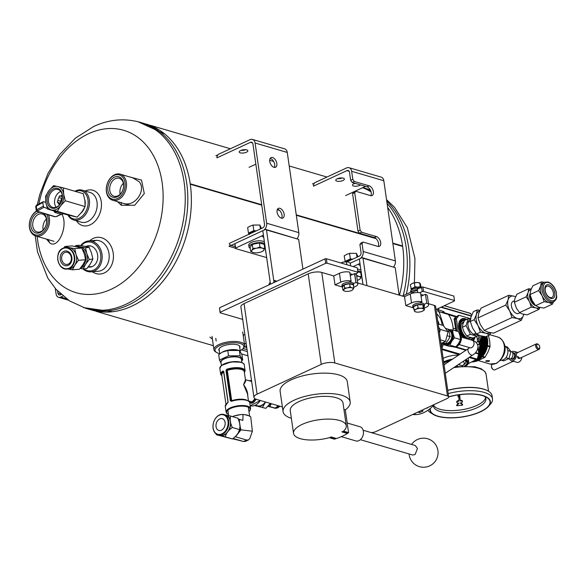 <?xml version="1.0" encoding="UTF-8"?>
<svg xmlns="http://www.w3.org/2000/svg" width="586" height="586" viewBox="0 0 586 586"><rect width="100%" height="100%" fill="white"/><g stroke="black" fill="none" stroke-linecap="round" stroke-linejoin="round"><path stroke-width="0.88" d="M91.716 310.06A96.888 69.932 -73.7 0 0 164.527 279.244A96.888 69.932 -73.7 0 0 190.267 184.216L232.1 196.471A96.888 69.932 106.3 0 1 232.1 196.486L261.766 205.173L232.1 196.471M190.267 184.216A2.425 1.751 -73.7 0 0 190.208 183.784A96.888 69.932 -73.7 0 0 146.192 124.086M190.208 183.784L232.041 196.039A96.888 69.932 106.3 0 0 232.034 196.032L261.7 204.719L232.034 196.039A2.425 1.751 106.3 0 1 232.041 196.039M277.42 209.327L278.57 209.663M375.157 237.96L296.26 214.857L375.121 237.938M402.633 246.435L402.648 246.428A96.888 69.932 106.3 0 1 399.491 295.197A96.888 69.932 -73.7 0 0 402.648 246.442L392.869 243.571L402.648 246.428A2.425 1.751 106.3 0 0 402.589 245.995L392.81 243.131L402.589 245.988A96.888 69.932 -73.7 0 0 387.661 207.444A96.888 69.932 106.3 0 1 402.589 245.995L402.589 245.988M371.07 191.871A96.888 69.932 -73.7 0 0 362.653 187.688A96.888 69.932 106.3 0 1 371.07 191.871M279.5 210.352L277.259 209.7L279.515 210.374M376.044 238.634L296.326 215.282L376.065 238.649M277.42 209.334L278.606 209.685M216.798 156.982L217.963 154.536L250.039 139.651A5.816 4.197 106.3 0 1 252.449 139.424A5.816 4.197 106.3 0 1 255.086 143.013L266.645 223.207A5.816 4.197 106.3 0 1 263.136 230.54L231.06 245.417L235.279 246.655M216.923 157.868L250.427 142.325A2.908 2.095 -73.7 0 1 251.628 142.208A2.908 2.095 -73.7 0 1 252.947 144.01L264.506 224.196A2.908 2.095 106.3 0 1 262.755 227.866L229.251 243.41M229.382 244.296L231.06 245.417M255.855 164.161L249.101 167.296M297.08 238.59A5.816 4.197 -73.7 0 0 298.823 232.635L287.265 152.441A5.816 4.197 -73.7 0 0 284.628 148.844L252.449 139.424M281.324 218.117A5.333 3.12 65.1 0 0 282.855 218.051A5.333 3.12 65.1 0 0 283.441 211.905A5.333 3.12 65.1 0 0 278.372 208.382A5.333 3.12 65.1 0 0 277.075 212.183A5.333 3.12 65.1 0 0 281.324 218.117M274.006 167.332A5.333 3.12 65.1 0 0 275.537 167.266A5.333 3.12 65.1 0 0 276.123 161.121A5.333 3.12 65.1 0 0 271.054 157.597A5.333 3.12 65.1 0 0 269.758 161.392A5.333 3.12 65.1 0 0 274.006 167.332M281.624 218.19A5.333 3.12 65.1 0 0 281.302 212.901A5.333 3.12 65.1 0 0 277.471 209.239M274.307 167.406A5.333 3.12 65.1 0 0 273.984 162.11A5.333 3.12 65.1 0 0 270.153 158.454M245.702 149.694A4.358 1.612 -8.2 0 1 240.985 150.375M246.743 149.884A4.358 1.612 -8.2 0 1 247.856 150.749A4.358 1.612 -8.2 0 1 243.769 152.968A4.358 1.612 -8.2 0 1 239.22 151.994A4.358 1.612 -8.2 0 1 241.879 150.075A4.358 1.612 -8.2 0 1 246.743 149.884M362.038 243.468L359.899 244.457L360.925 243.058L363.064 242.062L362.038 243.468L363.188 251.489A5.816 4.197 106.3 0 1 359.687 258.814L350.223 263.209L362.177 257.657L395.198 267.648L399.154 295.095M359.899 244.457L361.049 252.478A2.908 2.095 106.3 0 1 359.299 256.141L347.102 261.803M352.574 193.673L353.607 192.267L355.746 191.278L354.713 192.677L352.574 193.673L357.973 231.096L360.112 230.1L361.65 232.261L359.511 233.25L357.973 231.096M354.713 192.677L360.112 230.1M313.473 186.15L346.971 170.607A2.908 2.095 -73.7 0 1 348.172 170.489A2.908 2.095 -73.7 0 1 349.498 172.291L350.655 180.305L352.787 179.316L354.332 181.477L352.193 182.466L350.655 180.305M313.342 185.257L314.514 182.817L346.59 167.933A5.816 4.197 106.3 0 1 348.992 167.699A5.816 4.197 106.3 0 1 351.637 171.295L352.787 179.316M365.503 186.363L345.652 195.578M393.624 266.872A5.816 4.197 -73.7 0 0 395.367 260.909L383.815 180.722A5.816 4.197 -73.7 0 0 381.171 177.126L348.992 167.699M363.064 242.062L377.867 246.398A5.333 3.12 65.1 0 0 379.406 246.332A5.333 3.12 65.1 0 0 380.439 241.359A5.333 3.12 65.1 0 0 376.454 236.598L361.65 232.261M355.746 191.278L370.55 195.614A5.333 3.12 65.1 0 0 372.088 195.548A5.333 3.12 65.1 0 0 373.121 190.567A5.333 3.12 65.1 0 0 369.136 185.813L354.332 181.477M378.168 246.472A5.333 3.12 65.1 0 0 377.948 241.388A5.333 3.12 65.1 0 0 374.315 237.586L359.511 233.25M370.85 195.68A5.333 3.12 65.1 0 0 370.623 190.596A5.333 3.12 65.1 0 0 366.997 186.802L352.193 182.466M342.246 177.976A4.358 1.612 -8.2 0 1 337.529 178.649M355.914 183.557A4.358 1.612 -8.2 0 1 354.266 183.557M343.293 178.159A4.358 1.612 -8.2 0 1 344.4 179.03A4.358 1.612 -8.2 0 1 340.312 181.242A4.358 1.612 -8.2 0 1 335.771 180.268A4.358 1.612 -8.2 0 1 338.422 178.349A4.358 1.612 -8.2 0 1 343.293 178.159M360.544 184.912A4.358 1.612 -8.2 0 1 355.797 186.26A4.358 1.612 -8.2 0 1 352.501 185.169A4.358 1.612 -8.2 0 1 355.021 183.293M88.186 266.967A10.68 8.468 -94.7 0 0 97.708 255.635A10.68 8.468 -94.7 0 0 86.303 246.318M83.71 268.879A14.533 11.522 -94.7 0 0 100.807 257.847A14.533 11.522 -94.7 0 0 84.919 242.802A14.533 11.522 -94.7 0 0 81.271 245.615M82.97 268.886A15.5 12.291 -94.7 0 0 91.145 271.845A15.5 12.291 -94.7 0 0 102.118 255.386A15.5 12.291 -94.7 0 0 88.596 240.949A15.5 12.291 -94.7 0 0 85.219 241.85A15.5 12.291 -94.7 0 0 80.773 245.527M239.791 347.93A10.68 3.948 171.8 0 0 238.824 345.425A10.68 3.948 171.8 0 0 228.855 344.509A10.68 3.948 171.8 0 0 219.545 348.209A10.68 3.948 171.8 0 0 219.325 350.882M240.187 350.684A14.533 5.377 171.8 0 0 242.919 348.641A14.533 5.377 171.8 0 0 228.65 343.103A14.533 5.377 171.8 0 0 216.527 352.442A14.533 5.377 171.8 0 0 218.725 353.38A14.533 5.377 171.8 0 0 219.721 353.636M242.97 348.575L243.996 348.926L242.934 348.619L243.688 347.762A15.5 5.735 171.8 0 0 244.633 345.322A15.5 5.735 171.8 0 0 228.467 341.858A15.5 5.735 171.8 0 0 213.941 349.739A15.5 5.735 171.8 0 0 215.538 351.82L216.527 352.442M80.971 213.15A10.68 7.706 -73.7 0 0 84.238 208.308M85.182 204.47A10.68 7.706 -73.7 0 0 84.78 199.614M68.481 215.135A14.533 10.489 -73.7 0 0 79.198 218.226A14.533 10.489 -73.7 0 0 87.981 199.987A14.533 10.489 -73.7 0 0 75.484 191.439M67.961 215.003A15.5 11.193 -73.7 0 0 73.558 219.933A15.5 11.193 -73.7 0 0 79.974 219.31A15.5 11.193 -73.7 0 0 89.446 203.935A15.5 11.193 -73.7 0 0 82.274 190.172A15.5 11.193 -73.7 0 0 74.942 191.278M62.021 214.41C68.562 226.218 58.073 249.409 49.81 242.985L46.587 239.139M132.927 177.895L139.234 181.785C146.427 190.34 135.139 206.47 124.51 203.642M128.913 176.723L141.504 180.085L144.281 193.607L134.743 205.232L121.361 205.283L117.552 201.665M76.473 220.783A18.408 13.288 -73.7 0 0 93.958 222.306A18.408 13.288 -73.7 0 0 100.733 199.181A18.408 13.288 -73.7 0 0 85.19 191.029M73.558 219.933L81.249 222.182A15.5 11.193 -73.7 0 0 96.346 210.447A15.5 11.193 -73.7 0 0 89.966 192.428L82.274 190.172M96.507 240.333A15.5 12.291 -94.7 0 0 94.016 241.124M92.251 271.757A18.408 14.591 -94.7 0 0 113.428 257.086A18.408 14.591 -94.7 0 0 93.299 238.385A18.408 14.591 -94.7 0 0 89.702 240.853M91.145 271.845L98.17 271.267A15.5 12.291 -94.7 0 0 109.143 254.807A15.5 12.291 -94.7 0 0 95.621 240.37A15.5 12.291 -94.7 0 0 92.244 241.264M313.407 185.125L314.264 183.33L312.441 183.872M229.47 244.362L230.708 245.182L228.965 246.303L235.506 248.215M216.864 156.843L217.721 155.056L215.89 155.59M137.966 121.72L164.732 133.989A96.888 69.932 106.3 0 1 186.07 236.729A96.888 69.932 106.3 0 1 112.673 311.723L83.52 307.613M142.654 123.053A96.888 69.932 106.3 0 1 182.524 235.697A96.888 69.932 106.3 0 1 88.178 309.02A96.888 69.932 106.3 0 0 182.524 235.697A96.888 69.932 106.3 0 0 142.654 123.053L140.069 122.298A96.888 69.932 106.3 0 1 179.946 234.935A96.888 69.932 106.3 0 1 85.593 308.265L69.492 300.874L55.904 289.162L47.803 278.086L37.504 251.907L35.197 235.792M387.082 203.401A96.888 69.932 106.3 0 1 403.175 295.674A96.888 69.932 -73.7 0 0 387.082 203.401M117.434 198.588A12.599 9.09 106.3 0 1 106.908 184.934A12.599 9.09 106.3 0 1 122.957 177.492A12.599 9.09 106.3 0 1 117.434 198.588M117.178 196.808A10.658 7.691 106.3 0 1 108.271 185.257A10.658 7.691 106.3 0 1 121.851 178.957A10.658 7.691 106.3 0 1 117.178 196.808M118.211 199.672A13.566 9.794 106.3 0 1 112.6 200.214A13.566 9.794 106.3 0 1 107.018 184.444A13.566 9.794 106.3 0 1 120.225 174.174A13.566 9.794 106.3 0 1 126.495 186.216A13.566 9.794 106.3 0 1 118.211 199.672M115.413 178.679A9.332 6.739 106.3 0 1 119.273 178.305A9.332 6.739 106.3 0 1 123.587 186.59A9.332 6.739 106.3 0 1 117.881 195.849A9.332 6.739 106.3 0 1 114.021 196.222A9.332 6.739 106.3 0 1 109.707 187.938A9.332 6.739 106.3 0 1 115.413 178.679M120.167 194.237A9.332 6.739 106.3 0 1 123.368 183.293M46.682 214.278A12.599 9.09 106.3 0 1 40.456 234.305A12.599 9.09 106.3 0 1 29.534 227.148A12.599 9.09 106.3 0 1 36.903 211.238M43.408 213.275A10.658 7.691 106.3 0 1 46.558 223.171A10.658 7.691 106.3 0 1 40.192 232.525A10.658 7.691 106.3 0 1 30.816 224.606A10.658 7.691 106.3 0 1 40.126 212.271M48.433 214.813A13.566 9.794 106.3 0 1 41.225 235.382A13.566 9.794 106.3 0 1 35.614 235.931A13.566 9.794 106.3 0 1 29.3 224.585A13.566 9.794 106.3 0 1 36.588 210.997M38.427 214.395A9.332 6.739 106.3 0 1 42.287 214.022A9.332 6.739 106.3 0 1 46.602 222.306A9.332 6.739 106.3 0 1 40.903 231.558A9.332 6.739 106.3 0 1 37.043 231.939A9.332 6.739 106.3 0 1 32.728 223.654A9.332 6.739 106.3 0 1 38.427 214.395M43.181 229.946A9.332 6.739 106.3 0 1 46.382 219.01M57.582 290.978L57.897 293.161L60.6 293.952M55.318 288.495L56.109 293.989A5.333 3.846 -73.7 0 0 58.534 297.285A5.333 3.846 -73.7 0 0 60.739 297.073L66.364 298.721M62.958 296.04L60.739 297.073M61.178 294.487L60.417 294.846A2.908 2.095 106.3 0 1 59.215 294.963A2.908 2.095 106.3 0 1 57.897 293.161M436.717 313.942A19.865 14.335 106.3 0 1 442.152 325.179M457.732 315.876L454.941 317.795L454.062 319.04L455.666 328.936L453.11 328.189M478.55 335.639L477.436 335.317M456.428 328.585L455.666 328.936L455.915 330.907M477.209 338.605L478.74 339.06M437.793 310.338L437.976 311.488L439.068 311.708L443.792 326.197M438.592 311.671L437.976 311.488L438.394 311.759M448.085 314.352L448.415 314.448A30.714 22.165 106.3 0 1 453.234 330.123M438.716 311.613L448.415 314.448M454.062 319.04L455.945 318.161L455.175 319.216L456.421 318.638L459.028 315.305L470.58 318.689M476.872 336.276L477.575 341.169L476.484 342.883M458.193 331.573L456.421 318.638M456.802 331.171L455.175 319.216M463.753 321.956A8.768 5.128 65.1 0 0 461.036 326.131A8.768 5.128 65.1 0 0 466.148 337.148A8.768 5.128 65.1 0 0 468.111 338.144A8.768 5.128 65.1 0 0 471.261 337.653M468.17 358.061A14.87 5.501 -8.2 0 1 468.456 359.006L468.617 362.412A14.555 5.384 171.8 0 0 467.196 360.331A14.555 5.384 171.8 0 0 465.797 359.636M478 347.996L478.857 353.607L477.143 359.115L468.39 363.562M479.897 335.58A20.832 15.038 106.3 0 1 479.883 341.228L478.557 341.843M477.883 345.557L477.737 344.348L479.26 344.634A20.832 15.038 106.3 0 0 479.831 341.382L479.883 341.228M478.462 335.038A19.089 13.778 106.3 0 1 478.528 341.836M442.342 343.235L442.349 343.33A0.967 0.696 106.3 0 1 442.313 343.821A38.273 27.623 106.3 0 1 441.426 346.626M443.25 344.341A39.723 28.67 106.3 0 1 441.771 348.758A0.967 0.696 106.3 0 1 441.749 348.824M437.837 310.624L437.434 308.888M457.073 316.63L444.386 312.77L443.866 311.649L438.768 309.891L437.698 310.39M438.504 308.39L438.768 309.891M471.869 314.711L469.957 313.378M443.126 358.39A14.87 5.501 -8.2 0 1 458.618 355.094M478.066 347.044L478.191 348.047M479.26 344.634L478.894 341.814L477.443 341.565M479.831 341.382L478.894 341.814M511.754 351.82A4.842 3.494 106.3 0 1 514.156 351.41A4.842 3.494 106.3 0 1 516.398 355.709A4.842 3.494 106.3 0 1 513.439 360.515A4.842 3.494 106.3 0 1 511.432 360.705A4.842 3.494 106.3 0 1 509.63 359.064M521.84 357.335A4.842 3.494 106.3 0 1 518.881 362.104A4.842 3.494 106.3 0 1 516.881 362.302L511.285 360.661M519.643 358.119L518.727 358.544L519.577 357.98A3.04 1.78 -114.9 0 0 519.628 357.995A3.04 1.78 -114.9 0 0 519.679 358.009L519.577 357.98M519.423 358.039L518.515 358.456L519.364 357.9A3.04 1.78 -114.9 0 0 519.467 357.943L519.364 357.9M519.196 357.921L518.324 358.332L519.152 357.782A3.04 1.78 -114.9 0 0 519.255 357.841L519.152 357.782M518.976 357.782L518.149 358.163L518.932 357.643A3.04 1.78 -114.9 0 0 519.035 357.709L518.932 357.643M518.757 357.614L517.995 357.965L518.72 357.475A3.04 1.78 -114.9 0 0 518.822 357.555L518.72 357.475M518.537 357.416L517.856 357.731A4.842 3.494 -73.7 0 0 517.914 357.563L518.515 357.277A3.04 1.78 -114.9 0 0 518.617 357.372L518.515 357.277M517.848 357.431L518.412 357.167L517.914 357.563M517.738 357.475L518.317 357.064A3.04 1.78 -114.9 0 0 518.412 357.167M517.738 357.167L518.222 356.94L517.79 357.306M517.628 357.189L518.134 356.823A3.04 1.78 -114.9 0 0 518.222 356.94M517.636 356.881L518.039 356.691L517.687 357.028M517.533 356.889L517.958 356.574A3.04 1.78 -114.9 0 0 518.039 356.691M517.445 356.566L517.79 356.303A3.04 1.78 -114.9 0 0 517.87 356.435M517.335 353.131L517.379 353.036A3.04 1.78 -114.9 0 0 517.335 353.131L517.431 352.94A3.04 1.78 -114.9 0 1 517.482 352.853L517.057 353.094M517.072 352.94L517.606 352.699A3.04 1.78 -114.9 0 0 517.548 352.765L517.504 352.625M517.101 352.809L517.753 352.567A3.04 1.78 -114.9 0 0 517.68 352.625L517.65 352.486M517.152 352.713A4.842 3.494 -73.7 0 0 517.13 352.684L517.995 352.428A3.04 1.78 -114.9 0 1 518.083 352.398L517.834 352.508A3.04 1.78 -114.9 0 1 517.907 352.464L536.395 343.887A3.04 1.78 65.1 0 0 535.802 346.729A3.04 1.78 65.1 0 0 538.073 349.439A3.04 1.78 65.1 0 0 538.952 349.403A3.04 1.78 65.1 0 0 539.721 348.018L539.765 347.403A2.263 1.326 65.1 0 0 538.446 344.561A2.263 1.326 65.1 0 0 536.71 345.601A2.263 1.326 65.1 0 0 538.541 348.465A2.263 1.326 65.1 0 0 539.765 347.403M520.082 358.097L520.185 358.046A3.04 1.78 -114.9 0 0 520.28 358.031L520.375 358.009A3.04 1.78 -114.9 0 0 520.456 357.98L519.694 358.434M520.28 358.031L519.438 358.478M519.877 358.112L519.994 358.061A3.04 1.78 -114.9 0 0 520.09 358.053L519.189 358.478M519.65 358.097L519.789 358.031A3.04 1.78 -114.9 0 0 519.885 358.046L518.954 358.434M492.269 364.36L492.284 364.353A3.04 1.78 65.1 0 0 491.5 365.745A3.04 1.78 65.1 0 0 493.273 369.561A3.04 1.78 65.1 0 0 493.947 369.913A3.04 1.78 65.1 0 0 494.826 369.869L512.779 361.452M513.043 361.181L512.413 361.474L512.823 361.115M512.801 361.108L512.186 361.394L512.582 361.042M512.516 361.027L511.966 361.284L512.303 360.961M501.22 360.148L503.762 360.895L509.051 358.442L510.875 351.49L508.091 350.677L507.886 351.248M488.365 335.544A15.602 11.259 106.3 0 1 488.548 335.873L489.706 341.199L490.05 346.297A15.602 11.259 106.3 0 1 489.947 346.934L487.94 352.105L485.113 357.035A15.602 11.259 106.3 0 1 484.703 357.475L476.359 361.342A15.602 11.259 106.3 0 1 475.883 361.32L475.81 361.298M488.006 335.712L488.548 335.873M475.986 361.232L476.359 361.342M482.322 356.779L484.703 357.475M482.718 356.339L485.113 357.035M509.051 358.442L505.799 357.812M504.773 346.143A7.266 5.245 106.3 0 1 507.857 352.699A7.266 5.245 106.3 0 1 503.433 359.716A7.266 5.245 106.3 0 1 500.7 360.075M488.922 361.437L489.537 360.712L486.343 360.683L485.706 361.262L488.922 361.437M487.589 345.572L490.05 346.297M487.479 346.209L489.947 346.934M486.805 336.269A17.368 12.533 106.3 0 1 476.916 360.844A17.368 12.533 106.3 0 1 471.95 361.899M486.702 336.32A17.368 12.533 106.3 0 1 476.792 360.808A17.368 12.533 106.3 0 1 472.016 361.87M486.021 336.635A17.368 12.533 106.3 0 1 475.957 360.566A17.368 12.533 106.3 0 1 472.748 361.525M485.919 336.679A17.368 12.533 106.3 0 1 475.825 360.529A17.368 12.533 106.3 0 1 472.931 361.445M485.127 336.642A17.368 12.533 106.3 0 1 477.187 358.998M485.01 336.628A17.368 12.533 106.3 0 1 477.253 358.822M484.204 336.518A17.368 12.533 106.3 0 1 477.744 357.489M484.08 336.496A17.368 12.533 106.3 0 1 477.817 357.27M483.267 336.371A17.368 12.533 106.3 0 1 478.381 355.548M483.142 336.349A17.368 12.533 106.3 0 1 478.469 355.255M482.329 336.196A17.368 12.533 106.3 0 1 478.835 353.395M482.205 336.174A17.368 12.533 106.3 0 1 478.813 353.204M510.875 351.49L507.403 346.993L505.257 346.363M510.846 351.446L511.175 351.541A3.875 2.798 106.3 0 1 512.962 354.984A3.875 2.798 106.3 0 1 510.596 358.83A3.875 2.798 106.3 0 1 508.992 358.984L508.399 358.808M538.446 344.561L537.948 344.202A3.04 1.78 65.1 0 0 536.395 343.887M538.952 349.403L520.544 357.936A3.04 1.78 -114.9 0 0 520.624 357.892L520.544 357.936M491.493 366.089A2.263 1.326 65.1 0 0 491.449 366.36A2.263 1.326 65.1 0 0 492.767 369.202A2.263 1.326 65.1 0 0 493.002 369.348M520.639 358.031L519.965 358.346M513.497 361.313L512.999 361.467M512.838 361.54L513.395 361.284M513.241 361.24L512.56 361.401M459.256 364.433A5.289 1.956 171.8 0 0 459.468 363.84M462.208 366.008A7.691 2.842 171.8 0 0 462.024 365.62L462.083 366.016M462.024 365.62L458.391 364.558M457.322 365.261L457.483 366.367M447.719 390.283A32.735 12.108 -8.2 0 1 488.409 391.184A32.735 12.108 -8.2 0 1 488.534 391.265L486.087 374.234A30.15 11.149 171.8 0 0 453.754 367.634M447.741 390.415A32.977 12.196 -8.2 0 1 488.658 391.345A32.977 12.196 -8.2 0 1 492.05 395.762L492.504 398.927A32.977 12.196 -8.2 0 1 490.504 404.12L488.541 406.347A30.516 11.288 -8.2 0 1 480.461 411.833A30.516 11.288 -8.2 0 1 433.127 414.339A30.516 11.288 -8.2 0 1 430.058 408.632M433.127 414.339L430.615 412.756A32.977 12.196 -8.2 0 1 427.948 410.244M448.195 393.587A32.977 12.196 -8.2 0 1 492.504 398.927M448.656 396.803A30.516 11.288 -8.2 0 1 481.201 395.096A30.516 11.288 -8.2 0 1 488.541 406.347M448.678 396.942A30.15 11.149 -8.2 0 1 486.929 397.557A30.15 11.149 -8.2 0 1 480.22 411.76A30.15 11.149 -8.2 0 1 446.459 417.591A30.15 11.149 -8.2 0 1 430.52 408.244M484.703 396.422A26.458 9.786 -8.2 0 1 485.889 398.729A26.458 9.786 -8.2 0 1 477.275 407.651A26.458 9.786 -8.2 0 1 449.696 412.866A26.458 9.786 -8.2 0 1 433.515 406.274A26.458 9.786 -8.2 0 1 433.501 405.322M433.589 405.226A26.458 9.786 171.8 0 0 460.933 409.9A26.458 9.786 171.8 0 0 485.545 397.623M459.124 396.986L458.963 401.11A2.827 1.047 171.8 0 0 456.838 402.45A2.827 1.047 171.8 0 0 459.072 403.153L456.78 405.724L462.164 405.219L462.618 404.904L460.215 403.007A2.827 1.047 171.8 0 0 462.442 401.644L462.339 400.963A2.827 1.047 171.8 0 0 460.171 400.26M462.537 404.347L460.794 402.868M458.362 403.146L456.736 405.116M458.999 397.066L458.867 400.428A2.827 1.047 171.8 0 0 456.736 401.776L456.838 402.45M459.087 394.788L459.043 396.019M458.963 401.11L458.867 400.428M459.219 394.774L459.138 396.7M462.442 401.644A2.827 1.047 171.8 0 0 460.23 400.941L459.702 394.708M458.318 397.14L459.168 396.898L458.318 397.14M63.742 247.944L64.958 246.472L72.041 245.893L81.828 248.046L84.355 254.082L85.556 259.723L78.473 260.301L74.986 264.901A10.768 8.541 -94.7 0 0 76.099 254.764L75.946 254.265A10.768 8.541 -94.7 0 0 69.47 247.651L69.06 247.556A10.768 8.541 -94.7 0 0 67.009 247.475M85.556 259.723L82.978 264.63L79.498 269.23L72.415 269.816L74.986 264.901M81.828 248.046L74.737 248.632L75.946 254.265M76.099 254.764L78.473 260.301M64.958 246.472L69.06 247.556M69.47 247.651L74.737 248.632M72.415 269.816L68.481 269.106M67.214 247.46A10.768 8.534 85.3 0 1 69.265 247.6A10.768 8.534 85.3 0 1 76.019 254.514A10.768 8.534 85.3 0 1 74.854 265.106A10.768 8.534 85.3 0 1 68.987 268.923L67.134 269.077A10.768 8.534 -94.7 0 0 73.001 265.26A10.768 8.534 -94.7 0 0 73.726 253.489A10.768 8.534 -94.7 0 0 65.361 247.614A10.768 8.534 -94.7 0 0 63.017 248.237A10.768 8.534 -94.7 0 0 57.948 260.558A10.768 8.534 -94.7 0 0 67.134 269.077C57.582 270.505 53.883 251.76 62.973 248.252L67.214 247.46M74.73 265.312A10.768 8.541 85.3 0 1 68.774 268.937M75.045 246.42L75.748 245.585L79.85 246.669A10.768 8.541 -94.7 0 0 76.825 246.772M85.534 247.746L86.735 253.379A10.768 8.541 -94.7 0 0 80.26 246.757L85.534 247.746L89.145 247.446L85.043 246.362L79.359 245.285L75.748 245.585M89.145 247.446L91.519 252.984L92.874 259.115L90.303 264.022L86.823 268.622L83.205 268.923L80.194 268.395M92.874 259.115L89.262 259.415L85.776 264.015A10.768 8.541 -94.7 0 0 86.889 253.877L86.735 253.379M80.582 267.919A10.768 8.541 -94.7 0 0 85.519 264.418L85.776 264.015M85.519 264.418L83.205 268.923M86.889 253.877L89.262 259.415M80.26 246.757L79.85 246.669M85.871 259.517A8.98 7.12 -94.7 0 0 85.409 253.972M63.808 251.387A7.435 5.889 -94.7 0 0 62.416 264.044A7.435 5.889 -94.7 0 0 71.888 259.649A7.435 5.889 -94.7 0 0 63.808 251.387M64.643 252.551A6.153 4.878 -94.7 0 0 61.742 259.591A6.153 4.878 -94.7 0 0 66.994 264.454A6.153 4.878 -94.7 0 0 71.346 257.921A6.153 4.878 -94.7 0 0 65.984 252.192A6.153 4.878 -94.7 0 0 64.643 252.551M81.461 266.791A10.336 8.197 -94.7 0 0 82.304 249.006M79.542 247.402A10.336 8.197 -94.7 0 0 78.59 247.167M234.84 437.061L235.469 436.768L246.64 440.035L248.537 439.94L245.431 441.383L243.593 441.507L233.814 438.658M232.701 438.797L243.593 441.507M235.469 436.768L240.985 429.86L252.368 431.193L250.742 416.8L248.684 415.76A10.336 3.824 171.8 0 0 244.875 414.676L244.494 414.566A10.497 3.882 171.8 0 0 240.883 414.573L244.494 414.566M248.537 439.94L249.936 438.247L252.368 431.193M239.425 431.45A10.497 7.574 -73.7 0 0 240.355 427.67L239.418 421.51A10.497 7.574 -73.7 0 0 238.905 420.602M240.883 414.573L240.333 414.683A10.336 3.824 171.8 0 0 234.598 415.862L234.012 415.987A10.497 3.882 171.8 0 0 232.789 416.47A10.497 3.882 171.8 0 0 232.708 416.507M216.036 433.852L216.446 434.775L232.488 438.958L225.163 436.812L226.577 433.347L228.855 430.344L232.232 427.45L230.694 423.297L230.166 419.635L230.591 416.06L221.486 414.317M232.488 438.958L235.865 436.072L238.143 433.061L239.557 429.597L232.232 427.45M216.446 434.775L225.163 436.812M239.557 429.597L239.982 426.022L239.454 422.36L237.916 418.206L230.591 416.06M230.166 419.635A10.914 7.874 -73.7 0 0 226.657 415.078M217.736 434.761A10.914 7.874 -73.7 0 0 218.424 435.178M221.222 435.838A10.914 7.874 -73.7 0 0 226.577 433.347M228.855 430.344A10.914 7.874 -73.7 0 0 230.694 423.297M217.919 434.819L219.56 435.295A10.592 7.647 -73.7 0 0 223.94 434.871A10.592 7.647 -73.7 0 0 230.415 424.367A10.592 7.647 -73.7 0 0 225.515 414.961L223.874 414.485A10.592 7.647 106.3 0 1 228.774 423.89A10.592 7.647 106.3 0 1 222.306 434.394A10.592 7.647 106.3 0 1 217.919 434.819A10.592 7.647 106.3 0 1 213.56 422.499A10.592 7.647 106.3 0 1 223.874 414.485M221.918 433.852A10.109 7.296 106.3 0 1 213.465 422.894A10.109 7.296 106.3 0 1 226.35 416.917A10.109 7.296 106.3 0 1 221.918 433.852M219.765 418.895A6.153 4.439 106.3 0 1 222.306 418.653A6.153 4.439 106.3 0 1 224.841 425.802A6.153 4.439 106.3 0 1 218.849 430.461A6.153 4.439 106.3 0 1 216 424.997A6.153 4.439 106.3 0 1 219.765 418.895M239.418 421.51L239.41 419.349L238.312 419.1M239.41 419.349L242.882 420.418L243.051 414.566M240.333 414.683L234.598 415.862M232.474 416.609L234.012 415.987M240.985 429.86L240.355 427.67M248.684 415.76L244.875 414.676M411.819 293.41L411.584 291.777L402.377 296.04M422.916 287.001L423.561 291.454L454.45 300.508L453.813 296.047L422.916 287.001L421.561 287.147L422.206 291.601L419.744 292.736M421.561 287.147L417.283 289.125L417.781 292.553M436.079 309.518L454.384 301.028L454.45 300.508M411.584 291.777L413.716 292.399M422.206 291.601L423.561 291.454M420.99 294.48L423.392 295.183M366.975 285.675L363.02 258.221L362.177 257.657M363.005 284.51L359.328 258.983L359.972 263.436L358.185 264.264L360.287 265.663L359.972 263.436L353.197 266.579M395.198 267.648L363.02 258.221M355.38 273.889L357.834 272.746L357.907 272.226L327.017 263.18L326.373 258.719L325.018 258.865L219.516 307.811L220.16 312.265L325.655 263.319L325.018 258.865M357.907 272.226L357.262 267.773L326.373 258.719M219.516 307.811L220.094 312.785L242.707 319.407M220.094 312.785L220.16 312.265M350.194 273.743L352.596 274.446M325.655 263.319L327.017 263.18M274.05 282.511L266.476 229.939L265.634 229.382L262.784 230.701L270.483 284.166L268.703 284.986L270.168 281.932L270.483 284.166L275.83 281.683L273.728 280.284L274.05 282.511M265.634 229.382L298.655 239.366L302.94 269.106M298.655 239.366L266.476 229.939M266.659 257.598L235.557 248.574L234.913 244.12L234.979 243.6L262.784 230.701L263.422 235.154L261.642 235.982L263.744 237.381L263.422 235.154L235.623 248.054L234.979 243.6M235.557 248.574L235.623 248.054M276.87 281.199L273.728 280.284M291.367 418.294A33.915 12.54 -8.2 0 1 283.067 411.65A33.915 12.54 -8.2 0 1 314.843 394.4A33.915 12.54 -8.2 0 1 350.194 401.974A33.915 12.54 -8.2 0 1 345.3 409.863L348.575 432.622A33.915 12.54 -8.2 0 1 347.894 433.105L342.605 431.552L341.88 431.889L347.33 433.486A33.915 12.54 -8.2 0 1 342.436 436.167A33.915 12.54 -8.2 0 1 336.467 438.526L331.017 436.929L330.299 437.266L335.588 438.819A33.915 12.54 -8.2 0 1 334.452 439.17L329.361 437.683A26.648 9.852 -8.2 0 1 293.542 433.369A26.648 9.852 -8.2 0 1 318.506 419.81A26.648 9.852 -8.2 0 1 346.282 425.766A26.648 9.852 -8.2 0 1 343.484 431.128L348.575 432.622M293.542 433.369L290.26 410.61A26.648 9.852 -8.2 0 1 315.224 397.059A26.648 9.852 -8.2 0 1 343.008 403.014L346.282 425.766M343.938 409.468L345.3 409.863M282.386 406.948L256.404 399.337A9.691 3.582 -8.2 0 1 253.943 397.411A9.691 3.582 -8.2 0 1 257.1 394.144L321.253 364.382A9.691 3.582 -8.2 0 1 334.818 362.961L447.448 395.946A4.842 1.795 -8.2 0 1 448.678 396.912A4.842 1.795 -8.2 0 1 447.096 398.546L375.816 431.611A4.842 1.795 -8.2 0 1 371.121 432.578M351.065 281.104L349.776 272.197L351.065 281.104A7.384 2.732 171.8 0 0 340.73 282.188L335.009 284.84L333.72 275.933L321.773 272.431L334.818 362.961M428.483 303.687L434.402 305.423A4.842 1.795 -8.2 0 1 435.632 306.383L448.678 396.912M421.854 301.841L420.572 292.934L421.854 301.841A7.384 2.732 171.8 0 0 411.519 302.925L405.805 305.577L413.005 307.687M405.805 305.577L404.516 296.67L357.687 282.95M335.009 284.84L342.209 286.95M412.734 414.485A33.592 24.246 -73.7 0 0 434.204 404.523M428.095 407.358A33.592 24.246 106.3 0 1 427.135 408.171L426.652 408.032M417.913 412.083L419.547 412.566A33.592 24.246 106.3 0 0 423.107 410.911L421.473 410.434M414.229 413.789A33.592 24.246 106.3 0 0 415.291 413.665L414.807 413.526M425.48 294.37L426.762 303.277L425.48 294.37A7.384 2.732 171.8 0 1 427.355 295.835L428.637 304.742A7.384 2.732 171.8 0 0 426.762 303.277M253.943 397.411L240.897 306.881A9.691 3.582 -8.2 0 1 244.054 303.614L308.207 273.852A9.691 3.582 -8.2 0 1 321.773 272.431M349.776 272.197A7.384 2.732 171.8 0 0 339.44 273.281L333.72 275.933M353.695 287.308L355.438 286.495A7.384 2.732 171.8 0 0 357.841 284.012L356.559 275.098A7.384 2.732 171.8 0 0 354.684 273.633L350.435 275.449M420.572 292.934A7.384 2.732 171.8 0 0 410.237 294.018L404.516 296.67M425.275 294.311L421.231 296.186M283.067 411.65L280.13 391.28A33.915 12.54 -8.2 0 1 311.906 374.029A33.915 12.54 -8.2 0 1 347.264 381.603L350.194 401.974M347.249 432.915L347.33 433.486M335.507 438.247L335.588 438.819M341.323 436.665L355.878 440.928A7.384 5.325 -73.7 0 0 361.43 438.577A7.384 5.325 -73.7 0 0 363.386 431.325A7.384 5.325 -73.7 0 0 360.031 426.762L347.19 423.004M363.144 430.241L415.306 445.521L417.474 448.539L415.086 454.538L412.698 455.014L360.383 439.69M424.205 308.177L426.234 307.232A7.384 2.732 171.8 0 0 428.637 304.742M422.059 301.9L419.723 302.984M424.227 304.302L426.564 303.218M440.98 343.484L445.543 341.367L448.063 331.735L443.25 325.501L438.167 324.007M445.543 341.367L440.46 339.88M439.449 332.877L440.342 329.471L438.643 327.266M448.063 331.735L440.342 329.471M419.547 412.566L419.378 411.401M357.841 284.012A7.384 2.732 171.8 0 0 355.966 282.54L354.486 273.574M351.263 281.163L348.934 282.247M353.439 283.565L355.768 282.481M417.547 304.779L413.43 306.69L414.529 311.203L415.928 311.964A4.842 1.795 171.8 0 0 417.745 312.148A4.842 1.795 171.8 0 0 422.44 311.188L424.44 309.833L423.282 307.936L420.697 308.339L418.008 307.95L417.547 304.779L422.821 304.771L423.986 306.668L424.44 309.833M413.892 309.855L416.001 309.298L418.008 307.95M423.282 307.936L422.821 304.771M422.44 311.188A4.842 1.795 171.8 0 0 422.872 310.968A4.842 1.795 171.8 0 0 423.92 309.283A4.842 1.795 171.8 0 0 420.697 308.339A4.842 1.795 171.8 0 0 416.001 309.298A4.842 1.795 171.8 0 0 414.529 311.203A4.842 1.795 171.8 0 0 415.928 311.964M424.015 306.866A5.816 2.154 171.8 0 0 424.462 305.848L424.257 304.427A5.816 2.154 171.8 0 0 422.777 303.27A5.816 2.154 171.8 0 0 416.294 303.526A5.816 2.154 171.8 0 0 412.749 306.082L412.954 307.511A5.816 2.154 171.8 0 0 413.672 308.361M424.462 305.848A5.816 2.154 171.8 0 0 422.989 304.698A5.816 2.154 171.8 0 0 416.5 304.947A5.816 2.154 171.8 0 0 412.954 307.511M419.232 288.224A5.816 2.154 171.8 0 0 413.35 288.993A5.816 2.154 171.8 0 0 410.618 291.293L410.742 292.165M417.503 290.671A3.098 1.15 171.8 0 0 413.511 292.333A3.098 1.15 171.8 0 0 413.511 292.341M417.357 289.645A5.816 2.154 171.8 0 0 410.991 292.048M419.635 288.041L419.539 287.36A4.798 1.773 171.8 0 0 414.236 287.638A4.798 1.773 171.8 0 0 411.423 289.718L411.453 289.945A4.842 1.795 171.8 0 1 412.947 288.092L414.947 286.744L414.397 282.906L416.976 282.503A4.842 1.795 171.8 0 0 412.28 283.463A4.842 1.795 171.8 0 0 411.848 283.683A4.842 1.795 171.8 0 0 411.746 283.741M420.389 287.689A4.798 1.773 171.8 0 0 419.847 287.448L419.569 287.58M419.913 287.909L419.847 287.448M418.961 282.723A4.842 1.795 171.8 0 0 418.8 282.679A4.842 1.795 171.8 0 0 416.976 282.503L419.671 282.892L420.191 283.441L421.195 287.316M411.848 283.683L410.281 284.811L411.475 289.997M410.837 288.649L412.947 288.092A4.842 1.795 171.8 0 1 417.642 287.133L414.947 286.744M412.28 283.463L414.397 282.906M420.865 288.078L420.228 286.73L417.642 287.133A4.842 1.795 171.8 0 1 420.426 287.675M420.228 286.73L419.671 282.892L418.8 282.679M349.622 283.741L350.076 286.913L347.425 287.865L344.656 288.019L344.202 284.855L349.622 283.741L353.336 284.833L353.79 287.997L351.996 287.851A4.842 1.795 171.8 0 0 347.425 287.865A4.842 1.795 171.8 0 0 343.857 289.513L342.949 290.216L344.861 291.161A4.842 1.795 171.8 0 0 345.132 291.227A4.842 1.795 171.8 0 0 349.432 291.147A4.842 1.795 171.8 0 0 352.076 290.231A4.842 1.795 171.8 0 0 352.999 289.499L353.79 287.997M350.076 286.913L351.996 287.851A4.842 1.795 171.8 0 1 352.999 289.499L352.083 290.195M342.949 290.216L342.495 287.052L344.202 284.855M344.656 288.019L343.857 289.513A4.842 1.795 171.8 0 0 344.861 291.161M353.475 285.814A5.816 2.154 171.8 0 0 353.666 285.111L353.461 283.69A5.816 2.154 171.8 0 0 347.403 282.386A5.816 2.154 171.8 0 0 341.953 285.345L342.158 286.774A5.816 2.154 171.8 0 0 342.539 287.389M353.666 285.111A5.816 2.154 171.8 0 0 347.608 283.814A5.816 2.154 171.8 0 0 342.158 286.774M350.596 265.817L350.186 262.953L348.267 262.015A4.842 1.795 171.8 0 0 348.003 261.942A4.842 1.795 171.8 0 0 343.704 262.023A4.842 1.795 171.8 0 0 341.059 262.946A4.842 1.795 171.8 0 0 340.964 262.997L341.059 262.946M341.052 263.019L343.704 262.023L346.465 261.869L346.883 264.733M346.465 261.869L348.011 261.949M362.448 280.635A8.233 3.047 -8.2 0 1 362.273 280.174A8.233 3.047 -8.2 0 1 362.309 279.676M362.273 280.174L362.016 278.387A8.233 3.047 -8.2 0 1 362.053 277.896M248.552 234.451A8.233 3.047 -8.2 0 1 252.236 232.745M250.251 248.318A8.233 3.047 -8.2 0 1 248.999 246.992A8.233 3.047 -8.2 0 1 255.291 243.051A8.233 3.047 -8.2 0 1 264.652 243.673M264.953 245.754A8.233 3.047 -8.2 0 1 264.469 246.267M248.999 246.992L248.742 245.212A8.233 3.047 -8.2 0 1 255.035 241.271A8.233 3.047 -8.2 0 1 264.396 241.893M250.676 251.284L251.863 250.369L252.896 248.427L252.317 244.399L250.097 247.255L250.676 251.284L253.167 252.507A6.3 2.329 171.8 0 0 253.511 252.595A6.3 2.329 171.8 0 0 259.107 252.493A6.3 2.329 171.8 0 0 262.55 251.299A6.3 2.329 171.8 0 0 263.744 250.347L262.557 251.255M252.896 248.427L256.492 248.222L259.942 246.984L262.44 248.208L264.777 248.398L263.744 250.347A6.3 2.329 171.8 0 0 262.44 248.208A6.3 2.329 171.8 0 0 256.492 248.222A6.3 2.329 171.8 0 0 251.863 250.369A6.3 2.329 171.8 0 0 253.167 252.507M252.317 244.399L259.364 242.956L259.942 246.984M259.364 242.956L264.198 244.369L264.777 248.398M261.502 228.445L259.862 225.039L253.005 225.053L250.295 226.057L247.651 227.536L248.457 233.118L249.248 234.59M248.457 233.118L253.804 230.635L253.005 225.053M259.862 225.039L260.426 228.943M256.316 230.847L253.804 230.635M249.109 234.07A6.3 2.329 -8.2 0 1 251.167 232.115A6.3 2.329 -8.2 0 1 256.192 230.906M249.262 233.975A6.153 2.278 -8.2 0 1 256.045 230.972M265.905 252.354A8.233 3.047 -8.2 0 1 265.729 251.892A8.233 3.047 -8.2 0 1 265.766 251.394M265.729 251.892L265.473 250.112A8.233 3.047 -8.2 0 1 265.509 249.614M358.053 256.727L356.405 253.32L349.549 253.335L346.839 254.339L344.202 255.818L345.205 261.81M345 261.4L350.355 258.917L349.549 253.335M356.405 253.32L356.969 257.225M352.867 259.129L350.355 258.917M345.857 261.766A6.3 2.329 -8.2 0 1 347.71 260.396A6.3 2.329 -8.2 0 1 352.735 259.188M345.996 261.766A6.153 2.278 -8.2 0 1 352.596 259.254M346.736 261.774A8.233 3.047 -8.2 0 1 348.787 261.019M357.716 270.922A8.233 3.047 -8.2 0 1 361.196 271.955M361.496 274.028A8.233 3.047 -8.2 0 1 361.02 274.541M357.46 269.142A8.233 3.047 -8.2 0 1 360.939 270.175M356.237 273.486L356.413 274.688M356.493 275.259L358.984 276.489L361.32 276.68L360.287 278.621L359.108 279.537M357.848 271.801L360.742 272.651L361.32 276.68M357.314 280.335A6.3 2.329 171.8 0 0 359.093 279.573A6.3 2.329 171.8 0 0 360.287 278.621A6.3 2.329 171.8 0 0 358.984 276.489A6.3 2.329 171.8 0 0 356.713 276.167M246.149 343.308A96.888 69.932 106.3 0 1 244.428 343.916M247.343 351.578L241.513 349.864M243.996 348.926L247.028 349.432M246.75 347.469L244.347 346.809M246.464 345.498L245.798 346.304L246.699 347.11M244.443 344.033A97.012 70.02 -73.7 0 0 246.164 343.425M245.798 346.282L246.691 347.059M243.996 348.875L247.028 349.388M238.187 350.164L237.418 349.989A10.629 3.934 171.8 0 0 222.175 352.186A10.629 3.934 171.8 0 0 222.021 352.274M241.571 360.331A10.629 3.934 171.8 0 0 230.65 357.006A10.629 3.934 171.8 0 0 221.112 363.283M241.886 362.514L241.447 359.423A10.336 3.824 171.8 0 0 235.125 356.845A10.336 3.824 171.8 0 0 224.35 358.888A10.336 3.824 171.8 0 0 220.981 362.368L221.427 365.459M242.692 359.98L240.135 355.805L239.366 350.457L241.923 354.633L242.692 359.98L241.652 360.844M240.135 355.805L228.533 355.834L219.479 360.031L221.127 363.371M219.479 360.031L218.71 354.684L222.101 352.23L227.764 350.487L239.366 350.457M228.533 355.834L227.764 350.487M230.342 400.765L231.507 401.022L230.979 400.714L226.701 369.268L225.976 370.469L230.342 400.765L231.272 401.029M223.757 371.502L222.995 370.989L223.757 371.502L228.122 402.033M227.939 402.677L228.122 401.798M245.431 379.743C246.127 380.475 245.505 382.109 243.571 384.636C246.45 388.657 247.849 392.43 247.768 395.946M246.94 400.223A11.383 4.212 171.8 0 0 231.682 400.707L227.317 370.411L227.009 369.839L226.716 370.447L227.317 370.411A11.383 4.212 -8.2 0 1 244.281 371.744L245.468 380.021L243.571 384.636L247.453 393.77L248.493 401M251.445 403.234L252.808 402.926L252.354 402.428L251.445 403.234L249.724 402.728M249.343 380.797L249.607 380.68A12.357 8.915 -73.7 0 1 251.519 380.57L249.094 380.724M267.861 406.347L275.53 408.215L277.932 405.732M268.073 406.113L275.53 408.215M269.743 406.523L271.289 403.783M254.683 405.512L265.832 408.332L269.97 403.871M262.447 407.343L265.333 402.509A10.658 7.691 106.3 0 1 257.488 406.142A10.658 7.691 106.3 0 1 255.489 405.234M254.573 405.549L265.832 408.332M265.421 401.974A10.336 7.457 106.3 0 1 261.561 405.344A10.336 7.457 106.3 0 1 257.283 405.761L255.393 405.204M265.663 402.047A10.658 7.691 106.3 0 1 265.333 402.509M268.652 405.483A7.75 5.596 -73.7 0 0 271.274 403.688M477.737 334.694L476.96 336.232L470.448 334.328L466.068 325.567L462.398 327.266L462.903 324.095L464.53 320.41L468.192 318.711L470.514 319.048M466.068 325.567L468.192 318.711M476.96 336.232L473.29 337.939L469.474 337.243L466.778 336.027L464.031 331.903L462.398 327.266M470.448 334.328L466.778 336.027M470.419 319.678A8.028 4.695 65.1 0 0 468.287 326.944A8.028 4.695 65.1 0 0 474.396 334.503A8.028 4.695 65.1 0 0 476.967 334.269M530.337 295.688A8.504 4.974 65.1 0 0 534.432 304.171M526.133 296.824L527.957 292.941A10.013 5.86 65.1 0 0 529.121 301.021L526.133 296.824L514.362 302.288L514.742 299.072L516.874 294.223L528.638 288.759L531.209 289.088M531.092 289.396A10.013 5.86 65.1 0 0 528.264 291.967L527.957 292.941M528.264 291.967L528.638 288.759M514.362 302.288L516.53 308.397L519.518 312.594L531.29 307.137L529.744 302.266A10.013 5.86 65.1 0 0 535.384 307.789L536.307 308.06A10.013 5.86 65.1 0 0 539.494 307.342M529.121 301.021L529.744 302.266M519.518 312.594L522.163 313.92L527.18 314.843L538.952 309.379L536.307 308.06M535.384 307.789L531.29 307.137M539.962 307.452L538.952 309.379M530.096 293.505A7.296 4.27 65.1 0 0 530.564 300.347A7.296 4.27 65.1 0 0 535.392 305.416M548.87 284.789A7.435 4.351 65.1 0 0 546.071 293.784A7.435 4.351 65.1 0 0 554.62 296.289A7.435 4.351 65.1 0 0 548.87 284.789M553.616 301.746L552.444 304.112L543.859 308.09L539.025 307.211L535.604 305.672L544.182 301.687L542.116 295.805L538.629 290.583L530.044 294.56L532.117 300.442L535.604 305.672M552.444 304.112L549.016 302.574L544.182 301.687M544.306 282.327L541.332 281.888L532.747 285.865L530.689 290.539L530.044 294.56M538.629 290.583L540.688 285.902L541.332 281.888M544.614 282.181L543.061 282.906A10.768 6.3 65.1 0 0 540.688 285.902A10.768 6.3 65.1 0 0 542.116 295.805A10.768 6.3 65.1 0 0 549.016 302.574A10.768 6.3 65.1 0 0 552.122 302.435L553.675 301.717C555.748 300.303 556.759 298.604 556.7 296.626L556.297 292.15C554.759 286.913 552.034 283.536 548.115 282.012L544.614 282.181A10.768 6.3 65.1 0 0 543.427 294.604A10.768 6.3 65.1 0 0 553.675 301.717M548.496 286.217A6.153 3.597 65.1 0 0 546.723 286.29A6.153 3.597 65.1 0 0 546.049 293.388A6.153 3.597 65.1 0 0 551.902 297.454A6.153 3.597 65.1 0 0 553.096 291.711A6.153 3.597 65.1 0 0 548.496 286.217M521.306 320.264L517.453 318.535A12.108 7.083 65.1 0 0 523.62 315.004L521.306 320.264L493.522 333.148L488.087 332.159L484.234 330.431L512.018 317.546L509.688 310.924L505.762 305.042L477.986 317.934L480.315 324.549L484.234 330.431M490.768 332.767L489.669 334.943L485.831 336.723L480.388 335.734L476.543 333.998L472.616 328.123L470.294 321.502L471.012 316.982L473.327 311.723L477.172 309.943L476.447 314.462A12.108 7.083 65.1 0 0 478.051 325.604L474.133 319.722L470.294 321.502M505.762 305.042L508.084 299.79A12.108 7.083 65.1 0 0 509.688 310.924A12.108 7.083 65.1 0 0 517.453 318.535L512.018 317.546M489.669 334.943L485.823 333.207L480.381 332.218L476.543 333.998M480.381 332.218L478.051 325.604A12.108 7.083 65.1 0 0 485.823 333.207A12.108 7.083 65.1 0 0 489.31 333.06L490.174 332.658M515.57 296.787A12.108 7.083 65.1 0 0 514.244 296.26A12.108 7.083 65.1 0 0 508.084 299.79L508.802 295.271L481.025 308.155L478.711 313.415L477.986 317.934M474.133 319.722L476.447 314.462A12.108 7.083 65.1 0 1 479.121 311.085L479.707 310.814M514.244 296.26L508.802 295.271M479.927 310.324L477.172 309.943M519.885 312.843L518.647 313.422A6.644 3.882 -114.9 0 1 516.727 313.503A6.644 3.882 -114.9 0 1 511.768 307.569A6.644 3.882 -114.9 0 1 513.058 301.372L514.42 300.743M523.62 315.004A12.108 7.083 65.1 0 0 523.796 314.352M442.899 342.62L445.602 343.411L448.634 339.389L449.931 336.569L450.334 336.686L447.235 335.749M441.668 343.169L445.602 343.411M445.477 328.387L448.583 329.295L448.173 329.185L449.652 333.764L449.931 336.54L450.348 336.679M449.858 345.117L455.886 346.883L453.095 346.744L449.381 346.341L443.353 344.575L449.858 345.117L451.703 341.323L454.48 337.8L453.073 333.734L452.597 329.94L448.883 329.53A7.75 5.596 106.3 0 1 453.073 333.734A7.75 5.596 106.3 0 1 451.703 341.323A7.75 5.596 106.3 0 1 446.144 344.715A7.75 5.596 106.3 0 1 443.375 343.315M455.886 346.883L458.655 343.359L460.501 339.565L460.025 335.771L458.626 331.705L452.597 329.94M460.501 339.565L454.48 337.8M448.686 330.409L449.418 330.629A6.768 4.886 106.3 0 1 452.568 336.283A6.768 4.886 106.3 0 1 448.935 343.066A6.768 4.886 106.3 0 1 445.609 343.616L444.884 343.403A6.768 4.886 106.3 0 1 444.869 343.396A6.768 4.886 106.3 0 0 451.469 338.283A6.768 4.886 106.3 0 0 448.686 330.409A6.768 4.886 106.3 0 0 448.671 330.409M448.319 329.522A7.75 5.596 106.3 0 1 448.883 329.53M53.963 210.938A9.691 5.67 65.1 0 0 53.985 210.982A9.691 5.67 -114.9 0 0 54.395 211.868A0.967 0.564 -114.9 0 0 55.018 212.476L61.706 214.439L63.339 213.685M35.702 206.47L36.266 210.345L36.772 209.729L36.222 205.898A0.967 0.63 -117.5 0 1 36.478 205.195L35.702 206.47L42.807 202.47L43.349 206.199L44.075 207.261L47.305 208.491M53.985 210.982L53.568 210.821M45.818 202.273L43.283 201.752L42.807 202.47M59.604 204.668A4.842 3.494 106.3 0 1 58.307 203.181L60.277 203.76M62.372 196.713L59.494 195.87L62.35 196.237M60.856 195.797A4.842 3.494 106.3 0 1 62.292 195.497M60.556 203.327L57.325 202.185L57.919 200.456L60.878 201.328A4.842 3.494 106.3 0 1 61.86 198.464L62.365 196.991M57.919 200.456A4.842 3.494 106.3 0 1 58.9 197.599L61.86 198.464M60.9 202.719A4.842 3.494 106.3 0 1 62.328 197.834M60.761 191.461A9.332 6.739 -73.7 0 0 55.04 198.354A9.332 6.739 -73.7 0 0 56.139 207.239M57.325 202.185L58.307 203.181M59.494 195.87L58.9 197.599M47.488 209.041L57.318 211.334L60.592 205.847L65.302 200.771L63.662 194.134L63.449 187.916L53.612 185.616L48.902 190.684L45.635 196.178L45.84 202.397A12.108 8.739 106.3 0 1 48.902 190.684A12.108 8.739 106.3 0 1 57.816 186.553A12.108 8.739 106.3 0 1 63.662 194.134A12.108 8.739 106.3 0 1 60.592 205.847A12.108 8.739 106.3 0 1 51.685 209.978A12.108 8.739 106.3 0 1 45.84 202.397L47.488 209.041L67.287 214.842L77.125 217.135L57.318 211.334M77.125 217.135L81.835 212.066L85.109 206.572L84.897 200.353L83.256 193.71L63.449 187.916M85.109 206.572L65.302 200.771M47.173 201.782A10.299 7.435 106.3 0 1 57.355 188.304A10.299 7.435 106.3 0 1 59.721 204.712A10.299 7.435 106.3 0 1 47.173 201.782M48.528 201.643A9.332 6.739 106.3 0 1 50.997 192.472A9.332 6.739 106.3 0 1 58.014 189.498A9.332 6.739 106.3 0 1 62.263 195.27A9.332 6.739 106.3 0 1 59.787 204.433A9.332 6.739 106.3 0 1 52.769 207.407A9.332 6.739 106.3 0 1 48.528 201.643M60.285 203.056L60.878 201.328M62.175 214.22A0.967 0.564 -114.9 0 1 61.991 214.425A0.967 0.564 -114.9 0 1 61.706 214.439M56.754 216.285A0.967 0.564 -114.9 0 1 56.549 216.534A0.967 0.564 -114.9 0 1 56.227 216.527L61.112 214.264M61.31 214.322L56.549 216.534L54.483 216.666A0.967 0.623 -73 0 0 54.85 216.615L37.621 211.334A0.967 0.623 -73 0 1 37.248 211.385L36.266 210.345M287.265 152.441L255.086 143.013M266.645 223.207L298.823 232.635M250.427 142.325L252.581 142.955M363.188 251.489L395.367 260.909M383.815 180.722L351.637 171.295M346.971 170.607L349.124 171.237M366.997 186.802L369.136 185.813M374.315 237.586L376.454 236.598M38.903 203.935A84.611 61.069 106.3 0 1 88.676 133.681A84.611 61.069 106.3 0 1 162.315 183.931A84.611 61.069 106.3 0 1 108.981 290.231A84.611 61.069 106.3 0 1 37.152 236.378M406.303 294.223A96.888 69.932 -73.7 0 0 386.753 201.137M370.418 190.15A96.888 69.932 -73.7 0 0 366.865 188.78M370.674 190.714A96.888 69.932 -73.7 0 0 362.902 187.571M48.001 239.352L49.81 242.985M121.185 202.397L121.361 205.283M215.787 338.312L216.183 341.015M437.669 320.505A16.1 11.617 106.3 0 1 439.039 324.263M456.509 317.07L448.634 314.763M457.571 315.949L458.816 315.371M473.114 340.62A12.313 7.2 65.1 0 0 475.034 337.126M466.793 319.363A12.313 7.2 65.1 0 0 458.794 323.377A12.313 7.2 65.1 0 0 463.365 337.726M455.124 319.509L456.369 318.93M472.807 340.503A12.072 7.061 65.1 0 0 474.638 337.309M466.397 319.546A12.072 7.061 65.1 0 0 461.665 319.231A12.072 7.061 65.1 0 0 458.633 324.688M470.426 339.792A10.35 6.058 65.1 0 0 471.159 339.536A10.35 6.058 65.1 0 0 472.887 337.888L470.551 339.829M464.5 320.469A10.35 6.058 65.1 0 0 462.449 320.762A10.35 6.058 65.1 0 0 459.988 328.702A10.35 6.058 65.1 0 0 465.687 338.408M469.708 339.587A10.109 5.911 65.1 0 0 472.763 337.873M464.434 320.586A10.109 5.911 65.1 0 0 460.208 327.933A10.109 5.911 65.1 0 0 466.8 338.73M464.508 320.447L461.731 321.084A10.358 6.058 65.1 0 0 459.153 328.336A10.358 6.058 65.1 0 0 463.973 337.902M471.364 340.07A11.083 6.483 65.1 0 0 472.55 338.415M464.207 320.425A11.083 6.483 65.1 0 0 459.065 322.615M472.426 340.385A11.947 6.988 65.1 0 0 473.869 337.668M465.628 319.905A11.947 6.988 65.1 0 0 460.801 319.78M472.616 340.444A12.064 7.061 65.1 0 0 474.133 337.543M465.892 319.78A12.064 7.061 65.1 0 0 461.424 319.355M437.742 321.062A15.617 11.273 106.3 0 1 438.921 324.226M476.63 359.709L469.034 357.482M481.589 336.042A20.737 14.972 106.3 0 1 478.645 351.578M438.965 310.155L437.896 310.653M443.866 311.649L442.796 312.148M444.063 311.906L442.994 312.404M444.195 312.514L443.36 312.902M444.386 312.77L443.822 313.034M471.298 316.147L440.943 307.262M478.857 353.607L475.598 352.647M466.368 349.952L455.989 346.905M478.813 354.083L475.224 353.028M465.863 350.289L454.941 347.088M477.143 359.115L469.811 356.969M460.091 354.12L441.771 348.758M459.314 354.633L441.844 349.52M470.558 313.451L444.225 305.738M471.408 315.847L441.383 307.057M467.408 364.844A14.555 5.384 171.8 0 0 468.617 362.412L466.178 365.95M452.582 359.101A14.555 5.384 171.8 0 0 443.631 361.914M465.145 365.942A13.317 4.922 171.8 0 0 464.874 360.244M451.161 360.053A13.317 4.922 171.8 0 0 443.756 362.778M466.104 365.95A14.313 5.296 171.8 0 0 465.467 359.855M451.974 359.511A14.313 5.296 171.8 0 0 443.683 362.243M464.53 365.95A13.075 4.835 171.8 0 0 467.13 362.382A13.075 4.835 171.8 0 0 465.87 360.72M495.807 363.452A14.049 10.138 106.3 0 1 489.999 364.016L496.364 363.43C510.069 353.688 505.469 339.909 497.895 337.053A14.049 10.138 106.3 0 1 504.392 349.52A14.049 10.138 106.3 0 1 495.807 363.452M487.12 337.47A16.232 11.713 106.3 0 1 481.15 357.856M481.751 336.078A18.891 13.639 106.3 0 1 478.703 352.179M512.611 352.845A3.377 2.439 106.3 0 1 515.299 355.072A3.377 2.439 106.3 0 1 513.241 359.159A3.377 2.439 106.3 0 1 510.911 358.661M512.684 353.014L513.285 353.19A2.893 2.088 106.3 0 1 514.625 355.753A2.893 2.088 106.3 0 1 512.86 358.625A2.893 2.088 106.3 0 1 511.659 358.742L511.058 358.559M462.164 365.869A10.189 3.772 171.8 0 0 462.969 361.511M447.404 362.544A10.189 3.772 171.8 0 0 444.877 364.221M456.809 405.644L456.714 404.963M462.618 404.904L462.515 404.223M62.914 248.581A10.423 8.263 -94.7 0 0 60.959 266.337A10.423 8.263 -94.7 0 0 74.239 260.169A10.423 8.263 -94.7 0 0 62.914 248.581M243.505 441.485L246.64 440.035M447.448 395.946L434.402 305.423M244.054 303.614L257.1 394.144M321.253 364.382L308.207 273.852M411.519 302.925L410.237 294.018M340.73 282.188L339.44 273.281M355.966 282.54L354.684 273.633M249.446 401.989L251.672 402.501L249.336 401.813M227.617 403.065A12.357 4.571 171.8 0 0 225.28 406.318L226.108 412.112A12.357 4.571 -8.2 0 1 233.638 406.677A12.357 4.571 -8.2 0 1 247.424 406.135A12.357 4.571 -8.2 0 1 250.566 408.589L250.134 410.317L248.962 411.577M231.236 401.022L231.411 401.007C241.168 397.462 251.445 400.795 249.731 402.794A12.357 4.571 171.8 0 0 246.596 400.341A12.357 4.571 171.8 0 0 231.324 401.344M226.701 369.268A12.357 4.571 -8.2 0 1 241.974 368.264A12.357 4.571 -8.2 0 1 245.109 370.718L244.274 364.924A12.357 4.571 171.8 0 0 241.139 362.47A12.357 4.571 171.8 0 0 227.346 363.012A12.357 4.571 171.8 0 0 219.823 368.448L220.658 374.242A12.357 4.571 -8.2 0 1 222.995 370.989M254.859 398.656A11.383 8.219 -73.7 0 1 251.892 401.93L251.672 402.501L252.354 402.428L251.892 401.93L248.486 400.934M227.881 402.545A11.383 4.212 171.8 0 0 227.229 403.065M225.954 404.245L221.742 374.996A11.383 4.212 -8.2 0 1 223.706 372.125M228.481 414.405A11.867 4.388 -8.2 0 1 237.777 406.45A11.867 4.388 -8.2 0 1 248.94 411.453M240.714 362.192A11.867 4.388 171.8 0 0 229.5 362.221A11.867 4.388 171.8 0 0 220.775 366.287M252.808 402.926A12.357 8.915 -73.7 0 0 256.104 399.242M260.411 400.509L250.163 405.776A12.357 8.915 -73.7 0 0 260.287 400.472M231.595 401.036L231.082 400.743L226.716 370.447L225.976 370.469M228.093 401.813L223.757 371.744M227.009 369.839A11.867 4.388 -8.2 0 1 239.952 368.499A11.867 4.388 -8.2 0 1 244.391 372.528M248.2 400.985A11.867 4.388 171.8 0 0 231.507 401.022M252.354 402.428A11.867 8.57 -73.7 0 0 255.459 398.985M251.584 381.003A11.867 8.57 -73.7 0 0 249.907 380.966M221.852 375.78A11.867 4.388 -8.2 0 1 223.449 371.495L223.618 371.561M279.822 406.193A7.75 5.596 106.3 0 1 274.688 408.156A7.75 5.596 106.3 0 1 274.468 408.098L272.732 407.592M548.555 282.613A9.801 5.735 65.1 0 0 544.87 294.472A9.801 5.735 65.1 0 0 556.143 297.776A9.801 5.735 65.1 0 0 548.555 282.613M459.028 332.687A7.75 5.596 106.3 0 1 461.241 339.499A7.75 5.596 106.3 0 1 457.168 346.282A7.75 5.596 106.3 0 1 455.901 346.861M455.827 346.883A7.75 5.596 106.3 0 1 453.359 346.912L452.67 346.707M55.018 212.476L56.644 211.722M54.395 211.868L55.465 211.378M44.075 207.261L37.563 210.762L37.621 211.334M54.85 216.615L56.227 216.527M43.349 206.199L36.772 209.729A0.967 0.623 61.7 0 0 37.563 210.762M43.034 201.782L36.478 205.195A0.967 0.63 -117.5 0 1 36.75 205.151M445.265 373.267L472.763 355.006A3.875 2.036 -123.6 0 1 468.925 352.904A3.875 2.036 -123.6 0 1 468.478 348.545L444.042 364.778M461.519 337.184L472.228 340.32A3.875 2.798 106.3 0 1 473.993 342.722A3.875 2.798 106.3 0 1 472.968 346.524A3.875 2.798 106.3 0 1 470.053 347.762L470.543 347.842M96.075 311.334L213.355 345.689M241.644 353.973L247.951 355.819M150.551 125.367L230.415 148.756M269.692 160.264L273.625 161.414M289.22 165.984L326.959 177.038M95.621 240.37L88.596 240.949M212.015 336.379L213.941 349.739M242.707 331.954L244.633 345.322M140.069 122.298C124.488 117.998 109.055 119.383 93.76 126.451L75.462 138.098L59.794 154.448L47.993 173.39L39.76 194.589L37.292 204.77M36.185 211.253L36.295 210.491M85.593 308.265L88.178 309.02M414.419 282.774L414.939 258.477L407.314 227.624L394.546 207.371L386.54 199.658M370.374 190.062L366.77 188.743M244.15 334.643L243.249 335.705M209.898 337.184L212.41 339.096M363.305 187.388L370.608 190.567M112.6 200.214L129.997 205.312M120.225 174.174L134.919 178.481M35.614 235.931L54.059 241.329M58.534 297.285L68.459 300.193M456.802 316.931L448.444 314.484M448.268 314.338L438.914 311.598M457.644 315.891L458.889 315.312M463.46 337.756L458.757 327.135L458.831 323.662L459.512 321.472L461.665 319.231M437.771 321.238L438.826 324.205M470.353 313.334L444.298 305.702M481.641 336.056L478.652 351.681M467.13 362.382L464.83 360.28M451.117 360.075L443.763 362.815M514.156 351.41L517.672 352.435M500.1 360.727L501.294 360.17M478.366 360.61L489.999 364.016M489.808 334.687L497.895 337.053M486.922 336.679L486.944 348.487L480.557 358.412M481.809 336.093L478.718 352.289M492.767 369.202L493.273 369.561M491.449 366.36L491.5 365.745M465.995 361.144L465.599 363.122L462.471 366.001M459.19 364.023L459.307 364.822M455.263 366.631L474.807 366.755L481.231 368.762L485.069 371.773L486.087 374.234M456.78 405.724L456.684 405.043M462.654 404.963L462.552 404.281M459.168 396.898L458.867 394.825M458.193 397.037L457.893 394.964M90.559 245.966L85.241 246.406M92.258 266.571L88.23 266.901M227.866 410.134L228.65 415.569M248.325 407.182L249.621 416.163M409.05 453.945A14.533 14.533 0 0 0 429.648 465.892A14.533 14.533 0 0 0 434.658 443.353A14.533 14.533 0 0 0 411.592 444.43M413.643 291.909L413.789 292.912M421.026 302.376L421.114 302.999M350.23 281.639L350.318 282.262M219.039 348.912L219.75 353.819M239.506 345.96L240.275 351.3M249.731 402.794L250.566 408.589M251.65 381.479L245.417 379.647M244.428 372.791L245.109 370.718M220.658 374.242L221.889 376.036M223.559 371.443L228.005 401.937L225.28 406.318M219.823 368.448L221.376 365.503L231.14 361.899L240.919 362.17C243.402 363.203 244.523 364.118 244.274 364.924M226.108 412.112L226.672 413.298L228.496 414.522M279.859 406.208L274.468 408.098M468.668 338.276L470.455 337.492M461.805 323.487L463.423 322.688M473.715 334.247L475.92 333.236M468.141 322.227L470.294 321.223M459.014 332.643L461.519 339.455L457.476 346.253L453.359 346.912M61.991 214.425L63.493 213.729M54.483 216.666L37.248 211.385M472.763 355.006C475.993 353.094 477.744 350.223 478.03 346.392C477.378 343.191 475.444 341.169 472.228 340.32M468.478 348.545L469.642 347.645M459.336 344.627L470.053 347.762"/></g></svg>

